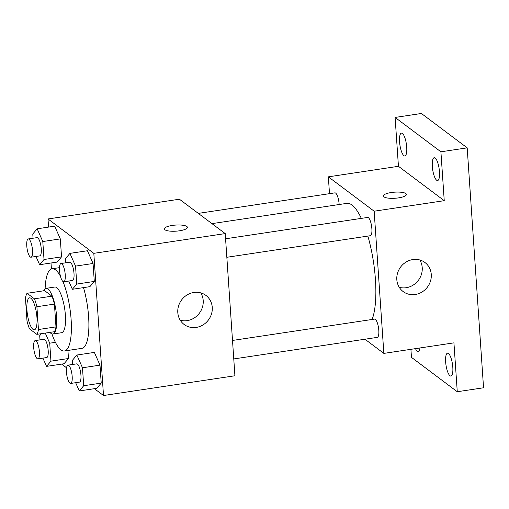 <?xml version="1.0" encoding="UTF-8"?>
<svg xmlns="http://www.w3.org/2000/svg" width="509" height="509" viewBox="0 0 509 509"><rect width="100%" height="100%" fill="white"/><g stroke="black" fill="none" stroke-linecap="round" stroke-linejoin="round"><path stroke-width="0.76" d="M33.015 329.374A16.167 4.575 81.5 0 1 27.142 312.272A16.167 4.575 81.5 0 1 29.554 297.841A16.167 4.575 81.5 0 1 36.476 313.143A16.167 4.575 81.5 0 1 34.358 329.807A16.167 4.575 81.5 0 1 33.015 329.374M38.455 329.52L36.902 306.723A21.944 6.21 81.5 0 0 34.415 298.808L27.066 293.299A21.944 6.21 81.5 0 0 25.45 298.128L27.002 320.924A21.944 6.21 81.5 0 0 29.49 328.839L36.839 334.356A21.944 6.21 81.5 0 0 38.455 329.52L55.977 326.886L54.425 304.089L36.902 306.723M55.977 326.886A21.944 6.21 81.5 0 1 54.361 331.722L36.839 334.356M54.425 304.089A21.944 6.21 81.5 0 0 51.937 296.174L44.588 290.664L27.066 293.299M49.927 332.383A23.09 6.534 -98.5 0 0 52.904 334.025A23.09 6.534 -98.5 0 0 55.933 310.223A23.09 6.534 -98.5 0 0 46.045 288.355A23.09 6.534 -98.5 0 0 43.679 290.798M46.045 288.355L54.807 287.038A23.09 6.534 81.5 0 1 64.694 308.906A23.09 6.534 81.5 0 1 61.665 332.708L52.904 334.025M51.937 296.174L34.415 298.808M62.912 281.477A41.566 11.758 81.5 0 1 71.381 325.257A41.566 11.758 81.5 0 1 64.414 350.981A41.566 11.758 81.5 0 1 60.959 349.861A41.566 11.758 81.5 0 1 51.912 333.917M45.123 288.749A41.566 11.758 81.5 0 1 52.058 268.771A41.566 11.758 81.5 0 1 60.469 276.298M83.495 287.617A41.566 11.758 81.5 0 1 81.936 348.347L64.414 350.981M35.974 256.46L39.619 264.712L57.142 262.084L61.538 256.86L60.316 238.906L54.692 226.168L37.17 228.802L32.773 234.019L33.06 238.218M68.728 281.038L72.367 289.29L89.889 286.656L94.292 281.439L93.064 263.484L87.446 250.746L69.924 253.38L65.521 258.597L65.807 262.797M94.394 388.679L103.505 395.518L93.815 253.336L48.005 218.965L48.559 227.09M51.008 263L51.415 268.937M61.64 364.107L66.564 367.797M42.909 358.12L46.548 366.372L64.07 363.738L68.467 358.521L67.92 350.453L68.467 358.521L50.945 361.155L49.723 343.2L45.263 333.09M75.656 382.698L79.302 390.95L96.825 388.316L101.221 383.099L99.993 365.144L94.375 352.406L76.853 355.034L72.456 360.257L72.742 364.457M103.505 395.518L234.916 375.769L225.226 233.593L179.416 199.216L48.005 218.965M225.226 233.593L93.815 253.336M196.219 327.421A18.165 16.746 -53.1 0 1 184.124 324.475A18.165 16.746 -53.1 0 1 181.637 299.896A18.165 16.746 -53.1 0 1 205.929 295.417A18.165 16.746 -53.1 0 1 211.489 313.958A18.165 16.746 -53.1 0 1 196.219 327.421M164.916 229.763A11.548 3.054 176.1 0 1 164.35 228.904A11.548 3.054 176.1 0 1 175.662 225.067A11.548 3.054 176.1 0 1 187.388 227.332A11.548 3.054 176.1 0 1 177.781 231.016A11.548 3.054 176.1 0 1 164.916 229.763M164.35 228.904A11.548 3.054 176.1 0 1 175.662 225.073A11.548 3.054 176.1 0 1 187.388 227.332M200.762 292.879A18.165 16.746 -53.1 0 1 187.172 320.632A18.165 16.746 -53.1 0 1 180.243 320.225M211.954 223.636L346.82 203.371A62.442 17.669 81.5 0 1 361.333 218.386M367.854 236.087A62.442 17.669 81.5 0 1 372.092 319.467M233.771 358.934L377.315 337.365A9.238 2.615 -98.5 0 0 378.69 329.119A9.238 2.615 -98.5 0 0 375.337 319.347A9.238 2.615 -98.5 0 0 374.567 319.098L232.511 340.445M198.3 213.386L334.884 192.86A9.238 2.615 81.5 0 1 339.147 204.523M225.576 238.785L367.638 217.438A9.238 2.615 81.5 0 1 371.595 226.187A9.238 2.615 81.5 0 1 370.387 235.705L226.842 257.28M364.966 339.223L383.85 353.392L374.16 211.21L328.35 176.839L329.495 193.674M410.916 349.32L411.463 357.363L457.267 391.733L483.55 387.782L467.192 147.852L421.388 113.482L395.105 117.433L398.439 166.303L328.35 176.839M457.267 391.733L453.939 342.856L383.85 353.392M467.192 147.852L440.909 151.803L395.105 117.433M374.16 211.21L444.242 200.68L440.909 151.803M415.236 294.507A18.165 16.746 -53.1 0 1 403.147 291.562A18.165 16.746 -53.1 0 1 400.653 266.983A18.165 16.746 -53.1 0 1 424.945 262.504A18.165 16.746 -53.1 0 1 430.506 281.044A18.165 16.746 -53.1 0 1 415.236 294.507M444.242 200.68L398.439 166.303M383.932 196.849A11.548 3.054 176.1 0 1 383.366 195.99A11.548 3.054 176.1 0 1 394.679 192.154A11.548 3.054 176.1 0 1 406.405 194.419A11.548 3.054 176.1 0 1 396.797 198.103A11.548 3.054 176.1 0 1 383.932 196.849M383.366 195.99A11.548 3.054 176.1 0 1 394.679 192.16A11.548 3.054 176.1 0 1 406.405 194.419M419.785 259.965A18.165 16.746 -53.1 0 1 406.188 287.719A18.165 16.746 -53.1 0 1 399.26 287.311M406.723 147.228A11.548 3.264 81.5 0 1 404.859 155.964A11.548 3.264 81.5 0 1 399.915 145.033A11.548 3.264 81.5 0 1 401.429 133.129A11.548 3.264 81.5 0 1 406.723 147.228M439.477 171.807A11.548 3.264 81.5 0 1 437.613 180.536A11.548 3.264 81.5 0 1 432.669 169.605A11.548 3.264 81.5 0 1 434.183 157.701A11.548 3.264 81.5 0 1 439.477 171.807M419.944 347.965A11.548 3.264 81.5 0 1 418.188 351.458A11.548 3.264 81.5 0 1 415.484 348.633M452.806 367.301A11.548 3.264 81.5 0 1 450.942 376.036A11.548 3.264 81.5 0 1 445.992 365.106A11.548 3.264 81.5 0 1 447.513 353.201A11.548 3.264 81.5 0 1 452.806 367.301M79.302 390.95L83.699 385.733L82.477 367.772L76.853 355.034M67.945 365.176L76.706 363.859A9.238 2.615 81.5 0 1 80.664 372.607A9.238 2.615 81.5 0 1 79.449 382.125L70.687 383.442A9.238 2.615 81.5 0 1 69.924 383.194A9.238 2.615 81.5 0 1 66.564 373.421A9.238 2.615 81.5 0 1 67.945 365.176A9.238 2.615 81.5 0 1 71.903 373.924A9.238 2.615 81.5 0 1 70.687 383.442M96.825 388.316L101.221 383.099L83.699 385.733M101.221 383.099L99.993 365.144L82.477 367.772M99.993 365.144L94.375 352.406M72.367 289.29L76.77 284.073L75.542 266.118L69.924 253.38M61.01 263.516L69.771 262.199A9.238 2.615 81.5 0 1 73.729 270.947A9.238 2.615 81.5 0 1 72.52 280.465L63.759 281.782A9.238 2.615 81.5 0 1 62.989 281.534A9.238 2.615 81.5 0 1 59.636 271.761A9.238 2.615 81.5 0 1 61.01 263.516A9.238 2.615 81.5 0 1 64.967 272.264A9.238 2.615 81.5 0 1 63.759 281.782M89.889 286.656L94.292 281.439L76.77 284.073M94.292 281.439L93.064 263.484L75.542 266.118M93.064 263.484L87.446 250.746M41.394 333.669L39.702 335.679L39.988 339.878M46.548 366.372L50.945 361.155M35.191 340.597L43.952 339.28A9.238 2.615 81.5 0 1 47.91 348.029A9.238 2.615 81.5 0 1 46.694 357.553L37.933 358.87A9.238 2.615 81.5 0 1 37.17 358.622A9.238 2.615 81.5 0 1 33.81 348.843A9.238 2.615 81.5 0 1 35.191 340.597A9.238 2.615 81.5 0 1 39.148 349.346A9.238 2.615 81.5 0 1 37.933 358.87M64.07 363.738L68.467 358.521M55.417 342.341L49.723 343.2M39.619 264.712L44.016 259.495L42.794 241.54L37.17 228.802M28.262 238.944L37.023 237.627A9.238 2.615 81.5 0 1 40.981 246.369A9.238 2.615 81.5 0 1 39.766 255.893L31.004 257.21A9.238 2.615 81.5 0 1 30.241 256.962A9.238 2.615 81.5 0 1 26.882 247.183A9.238 2.615 81.5 0 1 28.262 238.944A9.238 2.615 81.5 0 1 32.22 247.686A9.238 2.615 81.5 0 1 31.004 257.21M57.142 262.084L61.538 256.86L44.016 259.495M61.538 256.86L60.316 238.906L42.794 241.54M60.316 238.906L54.692 226.168M59.483 267.658L52.058 268.771"/></g></svg>
